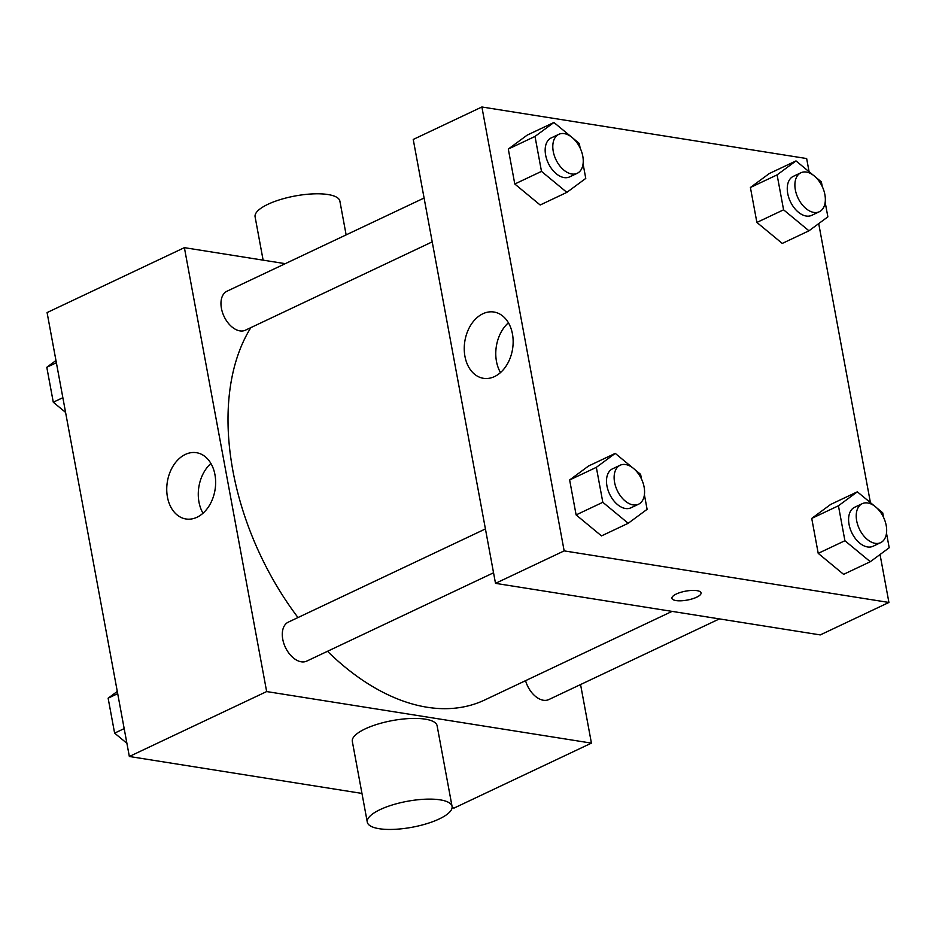 <?xml version="1.0" encoding="UTF-8"?>
<svg xmlns="http://www.w3.org/2000/svg" width="936" height="936" viewBox="0 0 936 936"><rect width="100%" height="100%" fill="white"/><g stroke="black" fill="none" stroke-linecap="round" stroke-linejoin="round"><path stroke-width="1.4" d="M580.566 684.544L591.423 743.125L454.112 808.049L452.1 807.733M361.963 793.424L129.343 756.487L47.081 312.577L184.38 247.654L285.258 263.671M327.506 651.292A226.336 140.821 64.7 0 0 427.167 707.253A226.336 140.821 64.7 0 0 484.661 700.011L672.071 611.383M250.883 327.612A226.336 140.821 64.7 0 0 297.999 617.561M591.423 743.125L266.655 691.564L184.38 247.654M424.09 198.022L226.98 291.225A21.551 13.408 64.7 0 0 222.475 312.448A21.551 13.408 64.7 0 0 239.932 330.888A21.551 13.408 64.7 0 0 245.407 330.197L432.21 241.874M525.552 680.671A21.551 13.408 64.7 0 0 543.36 700.245A21.551 13.408 64.7 0 0 548.835 699.555L719.398 618.907M493.541 572.785L306.739 661.108A21.551 13.408 -115.3 0 1 285.398 647.361A21.551 13.408 -115.3 0 1 288.3 622.136L485.421 528.934M266.655 691.564L129.343 756.487M197.016 517.245A33.556 24.184 99 0 1 185.936 518.977A33.556 24.184 99 0 1 167.31 482.052A33.556 24.184 99 0 1 196.455 452.696A33.556 24.184 99 0 1 215.643 482.017A33.556 24.184 99 0 1 197.016 517.245M367.286 822.136L352.322 741.429A43.114 13.198 -10.5 0 1 377.676 724.148A43.114 13.198 -10.5 0 1 425.225 719.152A43.114 13.198 -10.5 0 1 437.1 725.716L452.065 806.422A43.114 13.198 -10.5 0 1 412.074 827.26A43.114 13.198 -10.5 0 1 367.286 822.136A43.114 13.198 -10.5 0 1 392.64 804.855A43.114 13.198 -10.5 0 1 440.189 799.859A43.114 13.198 -10.5 0 1 452.065 806.422M346.133 234.889L339.873 201.1A43.114 13.198 169.5 0 0 295.074 195.987A43.114 13.198 169.5 0 0 255.095 216.813L263.121 260.161M203.007 513.232A33.556 24.184 99 0 1 210.916 463.449M880.039 554.521L888.919 602.456L820.275 634.912L495.507 583.35L413.232 139.452L481.888 106.985L806.657 158.547L809.09 171.733M818.707 223.61L870.422 502.644M583.069 163.835L585.772 178.413L566.865 192.371L540.166 204.996L514.788 184.006L508.306 149.058L527.214 135.1L553.913 122.476L571.089 136.679M886.497 533.181L889.2 547.759L870.293 561.717L843.593 574.341L818.216 553.351L811.734 518.404L830.641 504.445L857.341 491.821L874.516 506.025M888.919 602.456L564.162 550.883L481.888 106.985M825.166 202.281L827.869 216.848L808.961 230.806L782.262 243.43L756.885 222.44L750.403 187.492L769.31 173.534L796.01 160.91L813.185 175.114M644.401 494.746L647.104 509.324L628.196 523.282L601.497 535.907L576.12 514.917L569.638 479.969L588.545 466.011L615.245 453.387L632.42 467.59M564.162 550.883L495.507 583.35M494.512 376.576A33.556 24.184 99 0 1 483.432 378.308A33.556 24.184 99 0 1 464.818 341.371A33.556 24.184 99 0 1 493.962 312.027A33.556 24.184 99 0 1 513.15 341.347A33.556 24.184 99 0 1 494.512 376.576M696.981 590.651A14.824 4.54 -10.5 0 1 701.064 592.909A14.824 4.54 -10.5 0 1 687.317 600.07A14.824 4.54 -10.5 0 1 671.919 598.315A14.824 4.54 -10.5 0 1 680.636 592.371A14.824 4.54 -10.5 0 1 696.981 590.651M701.064 592.909A14.824 4.54 -10.5 0 1 687.317 600.058A14.824 4.54 -10.5 0 1 671.919 598.303M500.503 372.563A33.556 24.184 99 0 1 508.412 322.78M634.538 469.334L640.622 474.376L641.488 479.021M628.196 523.282L602.819 502.293L596.337 467.345L615.245 453.387M620.135 465.239L612.507 468.842A21.551 13.408 64.7 0 0 608.002 490.055A21.551 13.408 64.7 0 0 625.459 508.505A21.551 13.408 64.7 0 0 630.934 507.815L638.563 504.211A21.551 13.408 64.7 0 0 641.476 478.986A21.551 13.408 64.7 0 0 620.135 465.239A21.551 13.408 64.7 0 0 615.631 486.451A21.551 13.408 64.7 0 0 633.087 504.902A21.551 13.408 64.7 0 0 638.563 504.211M601.497 535.907L576.12 514.917L569.638 479.969L588.545 466.011M602.819 502.293L576.12 514.917M596.337 467.345L569.638 479.969M573.206 138.423L579.29 143.465L580.156 148.11M566.865 192.371L541.488 171.382L535.006 136.434L553.913 122.476M558.804 134.328L551.175 137.931A21.551 13.408 64.7 0 0 546.671 159.143A21.551 13.408 64.7 0 0 564.127 177.594A21.551 13.408 64.7 0 0 569.603 176.904L577.231 173.3A21.551 13.408 64.7 0 0 580.144 148.075A21.551 13.408 64.7 0 0 558.804 134.328A21.551 13.408 64.7 0 0 554.299 155.54A21.551 13.408 64.7 0 0 571.756 173.991A21.551 13.408 64.7 0 0 577.231 173.3M540.166 204.996L514.788 184.006L508.306 149.058L527.214 135.1M541.488 171.382L514.788 184.006M535.006 136.434L508.306 149.058M876.634 507.78L882.718 512.811L883.584 517.456M870.293 561.717L844.915 540.727L838.434 505.779L857.341 491.821M862.231 503.673L854.603 507.289A21.551 13.408 64.7 0 0 850.099 528.501A21.551 13.408 64.7 0 0 867.555 546.952A21.551 13.408 64.7 0 0 873.031 546.261L880.659 542.646A21.551 13.408 64.7 0 0 883.572 517.433A21.551 13.408 64.7 0 0 862.231 503.673A21.551 13.408 64.7 0 0 857.727 524.897A21.551 13.408 64.7 0 0 875.183 543.336A21.551 13.408 64.7 0 0 880.659 542.646M843.593 574.341L818.216 553.351L811.734 518.404L830.641 504.445M844.915 540.727L818.216 553.351M838.434 505.779L811.734 518.404M815.303 176.869L821.387 181.9L822.253 186.545M808.961 230.806L783.584 209.816L777.102 174.868L796.01 160.91M800.9 172.762L793.272 176.377A21.551 13.408 64.7 0 0 788.767 197.59A21.551 13.408 64.7 0 0 806.224 216.04A21.551 13.408 64.7 0 0 811.699 215.35L819.328 211.747A21.551 13.408 64.7 0 0 822.241 186.521A21.551 13.408 64.7 0 0 800.9 172.762A21.551 13.408 64.7 0 0 796.396 193.986A21.551 13.408 64.7 0 0 813.852 212.425A21.551 13.408 64.7 0 0 819.328 211.747M782.262 243.43L756.885 222.44L750.403 187.492L769.31 173.534M783.584 209.816L756.885 222.44M777.102 174.868L750.403 187.492M126.91 743.301L114.613 733.134L108.131 698.186L117.292 691.423M124.184 728.606L114.613 733.134M117.702 693.658L108.131 698.186M65.578 412.39L53.282 402.223L46.8 367.275L55.961 360.512M62.852 397.695L53.282 402.223M56.371 362.747L46.8 367.275"/></g></svg>
